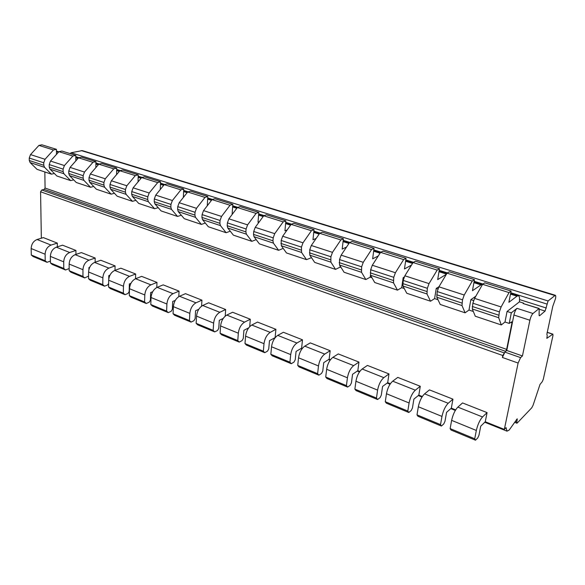 <?xml version="1.0" encoding="UTF-8"?>
<svg xmlns="http://www.w3.org/2000/svg" width="585" height="585" viewBox="0 0 585 585"><rect width="100%" height="100%" fill="white"/><g stroke="black" fill="none" stroke-linecap="round" stroke-linejoin="round"><path stroke-width="0.88" d="M502.405 357.464L502.793 355.519L504.884 352.104L502.405 357.464L518.113 363.051L504.336 429.397L506.069 427.606L506.983 431.152L509.162 430.085L517.213 418.801L516.818 422.077L516.877 423.211L517.22 423.043L531.765 407.789L533.103 405.193L539.999 384.469L542.273 381.661L543.289 379.285L552.993 335.446L552.759 334.225L546.821 338.327L547.238 335.614L546.865 334.247L552.781 306.35L555.465 298.774C555.889 296.712 555.83 295.542 555.304 295.264L548.094 300.961L545.088 311.081L539.56 315.768L539.099 315.249L539.187 308.478L532.993 313.487C531.699 314.818 530.668 317.063 529.9 320.236L522.434 355.951L520.584 357.625L518.113 363.051M505.725 351.373L506.778 350.466L513.908 315.015C514.646 311.871 515.685 309.655 517.008 308.353L511.319 312.836L509.206 323.41L511.648 321.86L511.985 322.84L506.647 349.377L505.725 351.373L44.182 189.394L41.769 190.001L40.577 191.785L41.345 238.219M539.187 308.478L523.122 303.535L523.619 303.147L519.458 301.823L507.071 311.454L511.319 312.836M523.612 303.542L523.619 303.147M506.778 350.466L522.434 355.951M485.265 421.756L487.071 412.615L482.537 416.959C479.773 420.074 477.704 424.578 476.336 430.458L474.72 438.787L475.503 440.191L477.718 437.99L478.947 435.306L480.738 426.172L485.265 421.756L504.336 429.397M487.071 412.615L462.545 402.933L457.85 407.123C454.991 410.136 452.922 414.553 451.627 420.366L450.136 428.593L451.006 430.019L475.503 440.191M451.327 408.154L452.944 399.153L448.19 403.277C445.302 406.253 443.233 410.633 441.967 416.418L440.52 424.608L441.419 426.041L443.744 423.949L444.973 421.339L446.574 412.345L451.327 408.154L455.649 409.888M452.944 399.153L429.47 389.888L424.571 393.866C421.609 396.747 419.525 401.047 418.334 406.758L417.003 414.86L417.983 416.308L441.419 426.041M418.831 395.131L420.279 386.268L415.321 390.188C412.337 393.025 410.253 397.295 409.091 402.977L407.803 411.05L408.805 412.498L411.218 410.516L412.454 407.972L413.88 399.116L418.831 395.131L422.304 396.528M420.279 386.268L397.785 377.398L392.703 381.171C389.647 383.928 387.57 388.118 386.466 393.734L385.281 401.719L386.356 403.182L408.805 412.498M387.694 382.656L388.981 373.925L383.848 377.647C380.762 380.367 378.685 384.521 377.603 390.115L376.469 398.063L377.566 399.533L380.067 397.646L381.303 395.167L382.568 386.444L387.694 382.656L390.378 383.731M388.981 373.925L367.417 365.42L362.166 369.011C359.022 371.65 356.945 375.731 355.929 381.252L354.883 389.12L356.053 390.597L377.566 399.533M357.83 370.685L358.963 362.086L353.676 365.625C350.51 368.236 348.426 372.287 347.431 377.786L346.43 385.61L347.622 387.094L350.196 385.303L351.431 382.882L352.55 374.29L357.83 370.685L359.79 371.475M358.963 362.086L338.269 353.925L332.88 357.34C329.662 359.87 327.578 363.848 326.642 369.289L325.728 377.032L326.971 378.524L347.622 387.094M329.158 359.197L330.159 350.722L324.726 354.093C321.487 356.594 319.41 360.543 318.489 365.954L317.611 373.669L318.883 375.168L321.523 373.457L322.759 371.095L323.739 362.634L329.158 359.197L330.452 359.716M330.159 350.722L310.284 342.883L304.763 346.144C301.472 348.565 299.396 352.448 298.533 357.801L297.736 365.428L299.059 366.934L318.883 375.168M301.619 348.163L302.489 339.812L296.931 343.022C293.626 345.421 291.549 349.274 290.701 354.598L289.948 362.203L291.286 363.709L293.984 362.078L295.22 359.775L296.076 351.431L301.619 348.163L302.291 348.433M302.489 339.812L283.389 332.273L277.743 335.38C274.402 337.706 272.325 341.501 271.528 346.766L270.848 354.283L272.237 355.797L291.286 363.709M275.133 337.552L275.893 329.318L270.219 332.382C266.855 334.686 264.786 338.452 264.003 343.688L263.352 351.183L264.764 352.696L267.513 351.139L268.742 348.894L269.48 340.667L275.242 337.589M275.893 329.318L257.517 322.072L251.769 325.033C248.369 327.271 246.3 330.971 245.568 336.156L244.991 343.57L246.439 345.091L264.764 352.696M249.715 326.635L250.3 319.227L232.611 312.251L226.775 315.074C223.331 317.224 221.269 320.851 220.589 325.947L220.106 333.253L221.613 334.781L239.25 342.108L242.051 340.624L243.28 338.423L243.901 330.32L248.72 327.827M225.218 316.134L225.664 309.509L208.618 302.789L202.702 305.487C199.214 307.556 197.167 311.096 196.545 316.119L196.15 323.322L197.708 324.858L214.695 331.907L217.532 330.496L218.761 328.346L219.28 320.353L223.229 318.43M201.591 306.145L201.927 300.149L185.496 293.67L179.507 296.251C175.99 298.24 173.942 301.706 173.372 306.65L173.065 313.757L174.666 315.293L191.039 322.086L193.913 320.734L195.134 318.628L195.558 310.752L198.783 309.275M178.791 296.617L179.047 291.125L163.193 284.873L157.146 287.337C153.592 289.253 151.552 292.646 151.032 297.524L150.798 304.529L152.444 306.065L168.239 312.624L171.149 311.33L172.363 309.268L172.699 301.494L175.295 300.368M156.787 287.498L156.97 282.416L141.665 276.383L135.559 278.738C131.983 280.588 129.958 283.915 129.482 288.712L129.322 295.63L131.003 297.165L146.243 303.491L149.182 302.255L150.389 300.237L150.645 292.573L152.692 291.725M135.53 278.752L135.654 274.007L120.876 268.179L114.726 270.438C111.121 272.222 109.11 275.476 108.671 280.208L108.576 287.03L110.302 288.573L125.014 294.679L127.976 293.495L129.183 291.52L129.358 283.952L130.923 283.345M114.996 270.343L115.07 265.89L100.788 260.259L94.595 262.424C90.975 264.142 88.964 267.33 88.576 271.996L88.547 278.731L90.295 280.266L104.518 286.167L107.501 285.034L108.627 283.593M95.143 262.234L95.172 258.043L81.366 252.596L75.136 254.672C71.502 256.332 69.505 259.462 69.147 264.062L69.176 270.701L70.953 272.237L84.701 277.941L88.554 276.098M75.933 254.402L75.933 250.453L62.573 245.188L56.314 247.17C52.665 248.779 50.683 251.842 50.361 256.384L50.442 262.936L52.248 264.471L65.549 269.992L69.169 268.537M57.352 246.841L57.315 243.111L43.356 237.605L37.074 239.506C33.418 241.057 31.444 244.062 31.159 248.537L31.297 255.001L33.126 256.53L47.019 262.299L50.42 261.1M473.587 300.558L470.852 299.666L468.987 310.043L473.331 311.483M437.916 288.953L436.256 288.412L434.589 298.606L438.004 299.739M403.855 277.868L403.175 277.648L401.698 287.666L404.257 288.515M378.276 255.959L372.645 258.826L374.034 248.325L371.563 249.546L363.256 262.321L361.64 266.811L361.53 272.296L365.844 279.542L370.21 277.195L371.987 277.787M370.21 277.195L370.48 275.191M346.539 247.06L342.181 249.1L343.402 238.775L340.85 239.93L332.477 252.354L330.898 256.749L330.898 262.153L335.549 269.392L340.039 267.162L341.092 267.513M340.039 267.162L340.17 266.051M316.207 238.373L312.968 239.777L314.028 229.627L311.417 230.717L302.993 242.812L301.443 247.111L301.553 252.435L306.503 259.652L311.498 257.671M311.11 257.546L311.147 257.159M509.206 323.41L504.987 322.013L507.071 311.454M69.725 260.683L70.12 259.681M88.92 269.414L88.927 267.594L89.68 267.33M108.751 279.103L108.795 275.637L109.936 275.213M44.84 171.961L45.074 188.063L44.182 189.394M555.304 295.264L82.273 150.608L71.092 152.765L70.149 153.614M56.482 154.403L56.438 149.336L41.915 144.809L38.932 145.409L30.515 154.594L29.25 158.038L29.301 160.517L30.106 162.564L37.03 169.343L51.429 174.169L54.346 173.482M250.3 319.227L244.53 322.152C241.115 324.361 239.053 328.039 238.329 333.194L237.781 340.58L220.106 333.253M225.664 309.509L219.806 312.302C216.348 314.423 214.286 318.021 213.627 323.103L213.167 330.379L196.15 323.322M201.927 300.149L195.99 302.811C192.494 304.858 190.439 308.375 189.833 313.377L189.467 320.558L173.065 313.757M179.047 291.125L173.036 293.67C169.504 295.637 167.464 299.081 166.908 304.01L166.615 311.088L150.798 304.529M156.97 282.416L150.901 284.851C147.34 286.745 145.307 290.123 144.795 294.972L144.583 301.955L129.322 295.63M135.654 274.007L129.534 276.339C125.951 278.167 123.925 281.473 123.464 286.255L123.318 293.143L108.576 287.03M115.07 265.89L108.905 268.12C105.293 269.882 103.282 273.122 102.858 277.838L102.784 284.632L88.547 278.731M95.172 258.043L88.964 260.179C85.344 261.883 83.341 265.056 82.96 269.7L82.946 276.405L69.176 270.701M75.933 250.453L69.695 252.501C66.054 254.146 64.057 257.254 63.714 261.839L63.758 268.457L50.442 262.936M57.315 243.111L51.049 245.078C47.392 246.665 45.418 249.715 45.103 254.234L45.206 260.764L31.297 255.001M474.062 281.846L482.493 284.486L481.009 284.888L472.468 290.694L474.457 279.63L449.309 271.791L447.042 273.173L438.918 286.818L437.229 291.549L436.82 297.224L440.249 304.478L465.104 312.814L468.987 310.043M475.81 296.222L470.852 299.666M474.457 279.63L472.27 281.071L464.227 295.008L462.508 299.82L461.996 305.56L465.104 312.814M440.52 424.608L417.003 414.86M407.803 411.05L385.281 401.719M376.469 398.063L354.883 389.12M346.43 385.61L325.728 377.032M317.611 373.669L297.736 365.428M289.948 362.203L270.848 354.283M263.352 351.183L244.991 343.57M237.781 340.58L239.25 342.108M213.167 330.379L214.695 331.907M189.467 320.558L191.039 322.086M166.615 311.088L168.239 312.624M144.583 301.955L146.243 303.491M123.318 293.143L125.014 294.679M102.784 284.632L104.518 286.167M82.946 276.405L84.701 277.941M63.758 268.457L65.549 269.992M474.72 438.787L450.136 428.593M45.206 260.764L47.019 262.299M446.384 274.27L437.697 279.593L439.474 268.72L415.43 261.232L413.068 262.541L404.857 275.791L403.197 280.412L402.926 286.006L406.772 293.26L430.531 301.224L434.589 298.606M404.184 277.078L403.175 277.648M510.661 293.312L518.39 295.732C519.188 296.025 519.56 297.209 519.524 299.279L519.458 301.823M523.122 303.535L538.939 308.558M518.39 295.732L516.965 296.171L508.877 302.313L511.107 291.052L509.03 292.58L501.118 306.957L499.363 311.885L498.683 317.714L501.301 324.946L504.987 322.013M411.511 265.056L404.454 268.983L406.034 258.299L383.036 251.133L380.586 252.369L372.294 265.246L370.671 269.765L370.524 275.279L374.744 282.526L397.478 290.145L401.698 287.666M374.034 248.325L352.016 241.466L349.494 242.636L341.135 255.155L339.541 259.579L339.519 265.005L344.075 272.252L365.844 279.542M343.402 238.775L322.298 232.201L319.702 233.305L311.293 245.495L309.728 249.824L309.809 255.17L314.679 262.394L335.549 269.392M314.028 229.627L293.787 223.316L291.133 224.362L282.687 236.23L281.151 240.472L281.327 245.744L286.474 252.947L306.503 259.652M287.169 229.934L284.939 230.826L285.853 220.845L266.424 214.783L263.711 215.785L255.236 227.346L253.729 231.499L253.502 234.388L254 236.691L259.396 243.872L278.628 250.314L283.206 248.362M259.345 221.737L258.022 222.234L258.804 212.413L240.128 206.593L237.371 207.536L228.874 218.812L227.397 222.878L227.207 225.722L227.748 228.004L233.378 235.148L251.857 241.342L256.201 239.616M232.655 213.796L232.15 213.971L232.808 204.311L214.849 198.71L212.048 199.609L203.536 210.607L202.088 214.6L201.935 217.401L202.512 219.646L208.348 226.761L226.124 232.72L230.256 231.185M207.28 205.774L207.807 196.516L190.527 191.127L187.69 191.982L179.171 202.717L177.745 206.629L177.628 209.386L178.242 211.609L184.268 218.688L201.379 224.421L205.306 223.053M183.354 197.445L183.741 189.013L167.105 183.829L164.231 184.641L155.72 195.127L154.316 198.966L154.228 201.679L154.879 203.873L161.072 210.914L177.555 216.435L181.306 215.207M160.29 189.489L160.568 181.796L144.532 176.794L141.636 177.562L133.124 187.814L131.749 191.58L131.684 194.249L132.371 196.421L138.718 203.419L154.601 208.743L158.191 207.638M138.053 181.884L138.235 174.835L122.77 170.008L119.845 170.747L111.347 180.765L109.995 184.458L109.958 187.09L110.675 189.233L117.161 196.194L132.481 201.335L135.917 200.333M116.583 174.586L116.693 168.122L101.768 163.464L98.828 164.166L90.346 173.964L89.015 177.591L89 180.187L89.739 182.308L96.357 189.226L111.143 194.176L114.433 193.269M95.86 167.595L95.903 161.635L81.498 157.146L78.536 157.811L70.076 167.398L68.767 170.966L68.774 173.526L69.535 175.617L76.262 182.491L90.543 187.273L93.702 186.454M75.838 160.868L75.831 155.383L61.908 151.047L58.939 151.676L50.493 161.058L49.206 164.568L49.242 167.083L50.025 169.153L56.855 175.983L70.653 180.611L73.688 179.858M511.107 291.052L484.753 282.833L482.596 284.303L474.589 298.365L472.863 303.213L472.3 308.975L475.276 316.222L501.301 324.946M78.427 157.935L75.831 157.124M438.991 286.694L436.256 288.412M439.474 268.72L437.178 270.087L429.024 283.615L427.342 288.317L426.977 293.97L430.531 301.224M461.996 305.56L436.82 297.224M426.977 293.97L402.926 286.006M406.034 258.299L403.643 259.586L395.401 272.727L393.756 277.319L393.522 282.891L370.524 275.279M393.522 282.891L397.478 290.145M361.53 272.296L339.519 265.005M330.898 262.153L309.809 255.17M301.553 252.435L281.327 245.744M285.853 220.845L283.184 221.876L274.723 233.656L273.202 237.868L272.946 240.793L273.407 243.119L254 236.691M273.407 243.119L278.628 250.314M258.804 212.413L256.076 213.393L247.594 224.874L246.095 228.998L245.883 231.879L246.387 234.175L227.748 228.004M246.387 234.175L251.857 241.342M232.808 204.311L230.037 205.24L221.532 216.435L220.062 220.479L219.887 223.316L220.435 225.583L202.512 219.646M220.435 225.583L226.124 232.72M207.807 196.516L204.991 197.401L196.48 208.326L195.039 212.289L194.893 215.075L195.485 217.32L178.242 211.609M195.485 217.32L201.379 224.421M183.741 189.013L180.897 189.854L172.378 200.523L170.959 204.414L170.849 207.156L171.478 209.371L154.879 203.873M171.478 209.371L177.555 216.435M160.568 181.796L157.694 182.593L149.175 193.006L147.786 196.823L147.698 199.529L148.363 201.715L132.371 196.421M148.363 201.715L154.601 208.743M138.235 174.835L135.332 175.588L126.821 185.774L125.453 189.518L125.395 192.18L126.089 194.344L110.675 189.233M126.089 194.344L132.481 201.335M116.693 168.122L113.768 168.838L105.271 178.791L103.925 182.469L103.896 185.094L104.613 187.229L89.739 182.308M104.613 187.229L111.143 194.176M95.903 161.635L92.956 162.323L84.481 172.063L83.158 175.675L83.15 178.257L83.896 180.37L69.535 175.617M83.896 180.37L90.543 187.273M75.831 155.383L72.869 156.034L64.408 165.562L63.107 169.116L63.121 171.661L63.897 173.745L50.025 169.153M63.897 173.745L70.653 180.611M498.683 317.714L472.3 308.975M56.438 149.336L53.462 149.957L45.023 159.288L43.743 162.776L43.78 165.284L44.57 167.347L30.106 162.564M44.57 167.347L51.429 174.169M472.27 281.071L447.042 273.173M437.178 270.087L413.068 262.541M403.643 259.586L380.586 252.369M371.563 249.546L349.494 242.636M340.85 239.93L319.702 233.305M311.417 230.717L291.133 224.362M283.184 221.876L263.711 215.785M256.076 213.393L237.371 207.536M230.037 205.24L212.048 199.609M204.991 197.401L187.69 191.982M180.897 189.854L164.231 184.641M157.694 182.593L141.636 177.562M135.332 175.588L119.845 170.747M113.768 168.838L98.828 164.166M92.956 162.323L78.536 157.811M72.869 156.034L58.939 151.676M509.03 292.58L482.596 284.303M53.462 149.957L38.932 145.409M511.985 322.84L510.888 322.474M506.647 349.377L45.074 188.063M504.884 352.104L520.584 357.625M504.036 352.835L41.769 190.001M502.793 355.519L40.577 191.785M448.19 403.277L424.571 393.866M415.321 390.188L392.703 381.171M383.848 377.647L362.166 369.011M353.676 365.625L332.88 357.34M324.726 354.093L304.763 346.144M296.931 343.022L277.743 335.38M270.219 332.382L251.769 325.033M244.53 322.152L226.775 315.074M219.806 312.302L202.702 305.487M195.99 302.811L179.507 296.251M173.036 293.67L157.146 287.337M150.901 284.851L135.559 278.738M129.534 276.339L114.726 270.438M108.905 268.12L94.595 262.424M88.964 260.179L75.136 254.672M69.695 252.501L56.314 247.17M482.537 416.959L457.85 407.123M51.049 245.078L37.074 239.506M441.967 416.418L418.334 406.758M409.091 402.977L386.466 393.734M377.603 390.115L355.929 381.252M347.431 377.786L326.642 369.289M318.489 365.954L298.533 357.801M290.701 354.598L271.528 346.766M264.003 343.688L245.568 336.156M238.329 333.194L220.589 325.947M213.627 323.103L196.545 316.119M189.833 313.377L173.372 306.65M166.908 304.01L151.032 297.524M144.795 294.972L129.482 288.712M123.464 286.255L108.671 280.208M102.858 277.838L88.576 271.996M82.96 269.7L69.147 264.062M63.714 261.839L50.361 256.384M476.336 430.458L451.627 420.366M45.103 254.234L31.159 248.537M539.129 315.629L539.56 315.768M539.377 309.268L545.088 311.081M519.517 299.564L546.346 308.024M75.831 156.685L79.063 157.694M95.896 162.959L99.355 164.041M116.671 169.46L120.371 170.615M138.199 176.187L142.155 177.43M160.517 183.171L164.743 184.494M183.675 190.417L188.195 191.829M207.726 197.942L212.552 199.448M232.706 205.752L237.861 207.368M258.687 213.883L264.193 215.602M285.721 222.337L291.608 224.179M313.874 231.141L320.163 233.108M343.219 240.325L349.94 242.424M373.83 249.897L381.025 252.15M405.793 259.901L413.493 262.307M439.203 270.35L447.445 272.924M474.164 281.283L482.983 284.039M510.771 292.734L546.836 304.017M71.092 152.765L548.094 300.961M81.235 150.572L554.704 295.476M547.107 332.353L552.759 334.225M517.008 308.353L532.993 313.487M513.908 315.015L529.9 320.236M481.009 284.888L473.916 282.665M446.509 274.065L438.984 271.703M412.535 263.404L405.602 261.232M380.045 253.21L373.654 251.206M348.945 243.455L343.066 241.605M319.154 234.102L313.743 232.406M290.577 225.145L285.604 223.58M263.155 216.538L258.592 215.105M236.815 208.275L232.625 206.958M211.492 200.326L207.66 199.127M187.134 192.684L183.624 191.58M163.676 185.328L160.48 184.319M141.08 178.235L138.17 177.321M119.289 171.398L116.649 170.571M98.273 164.802L95.889 164.056M77.98 158.44L75.831 157.767M516.965 296.171L510.493 294.138M58.383 152.29L56.46 151.683M461.938 303.067L436.702 294.752M426.838 291.505L402.736 283.557M393.31 280.456L370.261 272.859M361.245 269.89L339.183 262.621M330.554 259.777L309.421 252.815M301.143 250.087L280.888 243.411M272.946 240.793L253.502 234.388M245.883 231.879L227.207 225.722M219.887 223.316L201.935 217.401M194.893 215.075L177.628 209.386M170.849 207.156L154.228 201.679M147.698 199.529L131.684 194.249M125.395 192.18L109.958 187.09M103.896 185.094L89 180.187M83.15 178.257L68.774 173.526M63.121 171.661L49.242 167.083M498.72 315.183L472.27 306.474M43.78 165.284L29.301 160.517M462.508 299.82L437.229 291.549M427.342 288.317L403.197 280.412M393.756 277.319L370.671 269.765M361.64 266.811L339.541 259.579M330.898 256.749L309.728 249.824M301.443 247.111L281.151 240.472M273.202 237.868L253.729 231.499M246.095 228.998L227.397 222.878M220.062 220.479L202.088 214.6M195.039 212.289L177.745 206.629M170.959 204.414L154.316 198.966M147.786 196.823L131.749 191.58M125.453 189.518L109.995 184.458M103.925 182.469L89.015 177.591M83.158 175.675L68.767 170.966M63.107 169.116L49.206 164.568M499.363 311.885L472.863 303.213M43.743 162.776L29.25 158.038M464.227 295.008L438.918 286.818M429.024 283.615L404.857 275.791M395.401 272.727L372.294 265.246M363.256 262.321L341.135 255.155M332.477 252.354L311.293 245.495M302.993 242.812L282.687 236.23M274.723 233.656L255.236 227.346M247.594 224.874L228.874 218.812M221.532 216.435L203.536 210.607M196.48 208.326L179.171 202.717M172.378 200.523L155.72 195.127M149.175 193.006L133.124 187.814M126.821 185.774L111.347 180.765M105.271 178.791L90.346 173.964M84.481 172.063L70.076 167.398M64.408 165.562L50.493 161.058M501.118 306.957L474.589 298.365M45.023 159.288L30.515 154.594M516.431 419.613L517.272 419.942M515.414 421.529L516.818 422.077M274.511 337.896L274.892 338.042M301.004 348.521L301.94 348.901M328.558 359.578L330.108 360.199M357.245 371.087L359.446 371.965M387.124 383.073L390.041 384.243M418.282 395.57L421.968 397.047M450.801 408.615L455.327 410.429M484.768 422.246L506.983 431.152M547.129 332.251L552.949 334.174M439.116 270.899L446.933 273.349M405.712 260.442L412.966 262.709M373.756 250.431L380.477 252.537M343.154 240.844L349.384 242.797M313.816 231.66L319.593 233.466M285.67 222.841L291.023 224.516M258.643 214.381L263.601 215.931M232.676 206.242L237.261 207.682M207.697 198.425L211.938 199.748M183.653 190.893L187.58 192.121M160.502 183.639L164.122 184.772M138.184 176.648L141.526 177.694M116.664 169.913L119.735 170.871M95.889 163.405L98.719 164.29M56.453 151.054L58.829 151.8M514.917 422.436L516.877 423.211"/></g></svg>
